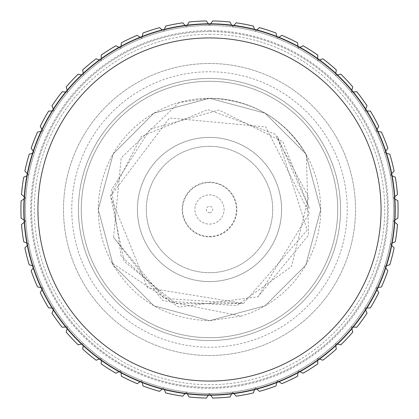 <?xml version="1.0" encoding="UTF-8"?>
<svg xmlns="http://www.w3.org/2000/svg" width="419" height="419" viewBox="0 0 419 419"><rect width="100%" height="100%" fill="white"/><g stroke="black" fill="none" stroke-linecap="round" stroke-linejoin="round"><path stroke-width="0.31" stroke-dasharray="2.1 1.57" d="M209.5 212.695A3.195 3.195 0 0 0 212.695 209.5A3.195 3.195 0 0 0 209.5 206.305A3.195 3.195 0 0 0 206.305 209.5A3.195 3.195 0 0 0 209.5 212.695M209.5 224.102A14.602 14.602 0 0 0 224.102 209.5A14.602 14.602 0 0 0 209.5 194.898A14.602 14.602 0 0 0 194.898 209.5A14.602 14.602 0 0 0 209.5 224.102A14.602 14.602 0 0 0 224.102 209.5A14.602 14.602 0 0 0 209.5 194.898A14.602 14.602 0 0 0 194.898 209.5A14.602 14.602 0 0 0 209.5 224.102M209.5 236.421A26.921 26.921 0 0 0 236.421 209.5A26.921 26.921 0 0 0 209.5 182.579A26.921 26.921 0 0 0 182.579 209.5A26.921 26.921 0 0 0 209.5 236.421M209.5 236.876A27.376 27.376 0 0 0 236.876 209.5A27.376 27.376 0 0 0 209.5 182.124A27.376 27.376 0 0 0 182.124 209.5A27.376 27.376 0 0 0 209.5 236.876M209.5 146.304A63.196 63.196 0 0 0 146.304 209.5A63.196 63.196 0 0 0 209.5 272.696A63.196 63.196 0 0 0 272.696 209.5A63.196 63.196 0 0 0 209.5 146.304A63.196 63.196 0 0 0 146.304 209.5A63.196 63.196 0 0 0 209.5 272.696A63.196 63.196 0 0 0 272.696 209.5A63.196 63.196 0 0 0 209.5 146.304M209.5 281.589A72.089 72.089 0 0 0 281.589 209.5A72.089 72.089 0 0 0 209.5 137.411A72.089 72.089 0 0 0 137.411 209.5A72.089 72.089 0 0 0 209.5 281.589A72.089 72.089 0 0 0 281.589 209.5A72.089 72.089 0 0 0 209.5 137.411A72.089 72.089 0 0 0 137.411 209.5A72.089 72.089 0 0 0 209.5 281.589M209.5 63.494A146.006 146.006 0 0 0 63.494 209.5A146.006 146.006 0 0 0 209.5 355.506A146.006 146.006 0 0 0 355.506 209.5A146.006 146.006 0 0 0 209.5 63.494A146.006 146.006 0 0 0 63.494 209.5A146.006 146.006 0 0 0 209.5 355.506A146.006 146.006 0 0 0 355.506 209.5A146.006 146.006 0 0 0 209.5 63.494M209.5 24.255A185.245 185.245 0 0 1 394.745 209.5A185.245 185.245 0 0 1 209.5 394.745A185.245 185.245 0 0 1 24.255 209.5A185.245 185.245 0 0 1 209.5 24.255A185.245 185.245 0 0 1 394.745 209.5A185.245 185.245 0 0 1 209.5 394.745A185.245 185.245 0 0 1 24.255 209.5A185.245 185.245 0 0 1 209.5 24.255A185.245 185.245 0 0 1 394.745 209.5A185.245 185.245 0 0 1 209.5 394.745M209.5 340.553A131.053 131.053 0 0 1 78.447 209.5A131.053 131.053 0 0 1 209.5 78.447A131.053 131.053 0 0 1 340.553 209.5A131.053 131.053 0 0 1 209.5 340.553A131.053 131.053 0 0 1 78.447 209.5A131.053 131.053 0 0 1 209.5 78.447A131.053 131.053 0 0 1 340.553 209.5A131.053 131.053 0 0 1 209.5 340.553A131.053 131.053 0 0 0 340.553 209.5A131.053 131.053 0 0 0 209.5 78.447M209.5 81.286A128.214 128.214 0 0 1 337.714 209.5A128.214 128.214 0 0 1 209.5 337.714A128.214 128.214 0 0 1 81.286 209.5A128.214 128.214 0 0 1 209.5 81.286A128.214 128.214 0 0 1 337.714 209.5A128.214 128.214 0 0 1 209.5 337.714A128.214 128.214 0 0 1 81.286 209.5A128.214 128.214 0 0 1 209.5 81.286A128.214 128.214 0 0 1 337.714 209.5A128.214 128.214 0 0 1 209.5 337.714A128.214 128.214 0 0 1 81.286 209.5A128.214 128.214 0 0 1 209.5 81.286A128.214 128.214 0 0 1 337.714 209.5A128.214 128.214 0 0 1 209.5 337.714A128.214 128.214 0 0 1 81.286 209.5A128.214 128.214 0 0 1 209.5 81.286M209.5 31.556A177.944 177.944 0 0 1 387.444 209.5A177.944 177.944 0 0 1 209.5 387.444A177.944 177.944 0 0 1 31.556 209.5A177.944 177.944 0 0 1 209.5 31.556A177.944 177.944 0 0 1 387.444 209.5A177.944 177.944 0 0 1 209.5 387.444A177.944 177.944 0 0 1 31.556 209.5A177.944 177.944 0 0 1 209.5 31.556A177.944 177.944 0 0 1 387.444 209.5A177.944 177.944 0 0 1 209.5 387.444A177.944 177.944 0 0 1 31.556 209.5A177.944 177.944 0 0 1 209.5 31.556A177.944 177.944 0 0 1 387.444 209.5A177.944 177.944 0 0 1 209.5 387.444A177.944 177.944 0 0 1 31.556 209.5A177.944 177.944 0 0 1 209.5 31.556M209.5 23.799A185.701 185.701 0 0 1 395.201 209.5A185.701 185.701 0 0 1 209.5 395.201A185.701 185.701 0 0 1 23.799 209.5A185.701 185.701 0 0 1 209.5 23.799A185.701 185.701 0 0 1 395.201 209.5A185.701 185.701 0 0 1 209.5 395.201M209.5 30.645A178.855 178.855 0 0 1 388.355 209.5A178.855 178.855 0 0 1 209.5 388.355A178.855 178.855 0 0 1 30.645 209.5A178.855 178.855 0 0 1 209.5 30.645M241.208 316.099L209.5 320.713L265.107 305.818L305.818 265.107L320.713 209.5L305.818 153.893L265.107 113.182L209.5 98.287A111.213 111.213 0 0 1 241.208 316.099L162.514 300.344L113.58 237.395L163.965 298.412L243.057 303.586L175.975 303.597L124.134 261.372L110.537 195.914L141.444 136.374L207.924 109.616L274.974 134.059L308.609 197.009L291.472 266.589L236.887 305.561L170.172 301.324L121.07 255.957L111.616 189.556L150.185 129.125L218.985 110.061L282.945 141.79L309.39 208.426L277.2 136.044L307.253 230.11L243.434 303.461L147.472 287.811L110.49 196.249L169.559 117.933L265.772 126.952L309.332 213.208L258.031 296.814L178.929 307.117L111.952 262.912A111.213 111.213 0 0 1 209.5 98.287L265.107 113.182L305.818 153.893L320.713 209.5L305.818 265.107L265.107 305.818L209.5 320.713L265.107 305.818L305.818 265.107L320.713 209.5L305.818 153.893L265.107 113.182L209.5 98.287L265.107 113.182L305.818 153.893L320.713 209.5L305.818 265.107L265.107 305.818L209.5 320.713L265.107 305.818L305.818 265.107L320.713 209.5L305.818 153.893L265.107 113.182L209.5 98.287L265.107 113.182L305.818 153.893L320.713 209.5L305.818 265.107L265.107 305.818L209.5 320.713L265.107 305.818L305.818 265.107L320.713 209.5L305.818 153.893L265.107 113.182L209.5 98.287L265.107 113.182L305.818 153.893L320.713 209.5L305.818 265.107L265.107 305.818L209.5 320.713L265.107 305.818L305.818 265.107L320.713 209.5L305.818 153.893L265.107 113.182L209.5 98.287L265.107 113.182L305.818 153.893L320.713 209.5L305.818 265.107L265.107 305.818L209.5 320.713L265.107 305.818L305.818 265.107L320.713 209.5L305.818 153.893L265.107 113.182L209.5 98.287L179.102 102.519A111.213 111.213 0 0 1 209.5 98.287L153.893 113.182L113.182 153.893L98.287 209.5L113.182 265.107L153.893 305.818L209.5 320.713L153.893 305.818L113.182 265.107L98.287 209.5L113.182 153.893L153.893 113.182L209.5 98.287L153.893 113.182L113.182 153.893L98.287 209.5L113.182 265.107L153.893 305.818L209.5 320.713L153.893 305.818L113.182 265.107L98.287 209.5L113.182 153.893L153.893 113.182L209.5 98.287L153.893 113.182L113.182 153.893L98.287 209.5L113.182 265.107L153.893 305.818L209.5 320.713L153.893 305.818L113.182 265.107L98.287 209.5L113.182 153.893L153.893 113.182L209.5 98.287L153.893 113.182L113.182 153.893L98.287 209.5L113.182 265.107L153.893 305.818L209.5 320.713L153.893 305.818L113.182 265.107L98.287 209.5L113.182 153.893L153.893 113.182L209.5 98.287L153.893 113.182L113.182 153.893L98.287 209.5L113.182 265.107L153.893 305.818L209.5 320.713L153.893 305.818L113.182 265.107L98.287 209.5L113.182 153.893L153.893 113.182L209.5 98.287C251.966 99.732 284.255 118.587 306.368 154.857L308.525 235.106L258.031 296.814M111.952 262.912C133.928 299.925 166.443 319.194 209.5 320.713L153.893 305.818L113.182 265.107L98.287 209.5L113.182 153.893L153.893 113.182L209.5 98.287A111.213 111.213 0 0 1 306.368 154.857M365.672 109.019L367.028 105.834A188.576 188.576 0 0 0 356.768 91.719L351.284 92.206A184.014 184.014 0 0 1 376 131.152L378.776 126.397A188.576 188.576 0 0 0 370.37 111.103L364.865 110.899A184.014 184.014 0 0 1 384.506 152.636L387.858 148.268A188.576 188.576 0 0 0 381.431 132.043L376 131.152A184.014 184.014 0 0 1 390.251 175.022L394.127 171.104A188.576 188.576 0 0 0 389.785 154.202L384.506 152.636A184.014 184.014 0 0 1 393.148 197.946L397.484 194.547A188.576 188.576 0 0 0 395.295 177.232L390.251 175.022A184.014 184.014 0 0 1 393.148 221.054L397.872 218.226A188.576 188.576 0 0 0 397.872 200.774L393.148 197.946A184.014 184.014 0 0 1 390.251 243.978L395.295 241.768A188.576 188.576 0 0 0 397.484 224.453L393.148 221.054A184.014 184.014 0 0 1 384.506 266.364L389.785 264.798A188.576 188.576 0 0 0 394.127 247.896L390.251 243.978A184.014 184.014 0 0 1 376 287.848L381.431 286.957A188.576 188.576 0 0 0 387.858 270.732L384.506 266.364A184.014 184.014 0 0 1 364.865 308.101L370.37 307.897A188.576 188.576 0 0 0 378.776 292.603L376 287.848A184.014 184.014 0 0 1 351.284 326.794L356.768 327.281A188.576 188.576 0 0 0 367.028 313.166L364.865 308.101A184.014 184.014 0 0 1 335.467 343.638L340.846 344.811A188.576 188.576 0 0 0 352.793 332.089L351.284 326.794A184.014 184.014 0 0 1 317.66 358.371L322.85 360.209A188.576 188.576 0 0 0 336.3 349.079L335.467 343.638A184.014 184.014 0 0 1 298.15 370.752L303.068 373.224A188.576 188.576 0 0 0 317.806 363.875L317.66 358.371A184.014 184.014 0 0 1 277.242 380.593L281.809 383.663A188.576 188.576 0 0 0 297.6 376.231L298.15 370.752A184.014 184.014 0 0 1 255.26 387.732L259.413 391.351A188.576 188.576 0 0 0 276.011 385.957L277.242 380.593A184.014 184.014 0 0 1 232.561 392.064L236.227 396.175A188.576 188.576 0 0 0 253.369 392.902L255.26 387.732A184.014 184.014 0 0 1 232.561 392.064L236.227 396.175A188.576 188.576 0 0 0 253.369 392.902L255.26 387.732L259.413 391.351A188.576 188.576 0 0 0 276.011 385.957L277.242 380.593L281.809 383.663A188.576 188.576 0 0 0 297.6 376.231L298.15 370.752L303.068 373.224A188.576 188.576 0 0 0 317.806 363.875L317.66 358.371L322.85 360.209A188.576 188.576 0 0 0 336.3 349.079L335.467 343.638L340.846 344.811A188.576 188.576 0 0 0 352.793 332.089L351.284 326.794L356.768 327.281A188.576 188.576 0 0 0 367.028 313.166L364.865 308.101L370.37 307.897A188.576 188.576 0 0 0 378.776 292.603L376 287.848L381.431 286.957A188.576 188.576 0 0 0 387.858 270.732L384.506 266.364L389.785 264.798A188.576 188.576 0 0 0 394.127 247.896L390.251 243.978L395.295 241.768A188.576 188.576 0 0 0 397.484 224.453L393.148 221.054L397.872 218.226A188.576 188.576 0 0 0 397.872 200.774L393.148 197.946L397.484 194.547A188.576 188.576 0 0 0 395.295 177.232L390.251 175.022L394.127 171.104A188.576 188.576 0 0 0 389.785 154.202L384.506 152.636L387.858 148.268A188.576 188.576 0 0 0 381.431 132.043L376 131.152L378.776 126.397A188.576 188.576 0 0 0 370.37 111.103L364.865 110.899L367.028 105.834A188.576 188.576 0 0 0 356.768 91.719L351.284 92.206L352.793 86.911A188.576 188.576 0 0 0 340.846 74.189L335.467 75.362A184.014 184.014 0 0 1 351.284 92.206L353.322 92.023L351.284 92.206A184.014 184.014 0 0 1 232.561 392.064L236.227 396.175A188.576 188.576 0 0 0 253.369 392.902A188.576 188.576 0 0 1 236.227 396.175A188.576 188.576 0 0 0 253.369 392.902L255.26 387.732A184.014 184.014 0 0 1 120.85 48.248A184.014 184.014 0 0 1 335.467 75.362L336.3 69.921A188.576 188.576 0 0 0 322.85 58.791L317.66 60.629L317.806 55.125A188.576 188.576 0 0 0 303.068 45.776L298.15 48.248L297.6 42.769A188.576 188.576 0 0 0 281.809 35.337L277.242 38.407L276.011 33.043A188.576 188.576 0 0 0 259.413 27.649L255.26 31.268L253.369 26.098A188.576 188.576 0 0 0 236.227 22.825L232.561 26.936L230.036 22.045A188.576 188.576 0 0 0 212.616 20.95L209.5 25.486L206.384 20.95A188.576 188.576 0 0 0 188.964 22.045L186.439 26.936L182.773 22.825A188.576 188.576 0 0 0 165.631 26.098L163.74 31.268L159.587 27.649A188.576 188.576 0 0 0 142.989 33.043L141.758 38.407L137.191 35.337A188.576 188.576 0 0 0 121.4 42.769L120.85 48.248L115.932 45.776A188.576 188.576 0 0 0 101.194 55.125L101.34 60.629L96.15 58.791A188.576 188.576 0 0 0 82.7 69.921L83.533 75.362L78.154 74.189A188.576 188.576 0 0 0 66.207 86.911L67.716 92.206L62.232 91.719A188.576 188.576 0 0 0 51.972 105.834L54.135 110.899L48.63 111.103A188.576 188.576 0 0 0 40.224 126.397L43 131.152L37.569 132.043A188.576 188.576 0 0 0 31.142 148.268L34.494 152.636L29.215 154.202A188.576 188.576 0 0 0 24.873 171.104L28.749 175.022L23.705 177.232A188.576 188.576 0 0 0 21.516 194.547L25.852 197.946L21.128 200.774A188.576 188.576 0 0 0 21.128 218.226L25.852 221.054L21.516 224.453A188.576 188.576 0 0 0 23.705 241.768L28.749 243.978L24.873 247.896A188.576 188.576 0 0 0 29.215 264.798L34.494 266.364L31.142 270.732A188.576 188.576 0 0 0 37.569 286.957L43 287.848L40.224 292.603A188.576 188.576 0 0 0 48.63 307.897L54.135 308.101L51.972 313.166A188.576 188.576 0 0 0 62.232 327.281L67.716 326.794L66.207 332.089A188.576 188.576 0 0 0 78.154 344.811L83.533 343.638L82.7 349.079A188.576 188.576 0 0 0 96.15 360.209L101.34 358.371L101.194 363.875A188.576 188.576 0 0 0 115.932 373.224L120.85 370.752L121.4 376.231A188.576 188.576 0 0 0 137.191 383.663L141.758 380.593L142.989 385.957A188.576 188.576 0 0 0 159.587 391.351L163.74 387.732L165.631 392.902A188.576 188.576 0 0 0 182.773 396.175L186.439 392.064L188.964 396.955A188.576 188.576 0 0 0 206.384 398.05L209.5 393.514A184.014 184.014 0 0 1 186.439 392.064L185.078 393.588L186.439 392.064A184.014 184.014 0 0 1 163.74 387.732L162.195 389.078L163.74 387.732A184.014 184.014 0 0 1 141.758 380.593L140.061 381.73L141.758 380.593A184.014 184.014 0 0 1 120.85 370.752L119.022 371.669L120.85 370.752A184.014 184.014 0 0 1 101.34 358.371L99.413 359.052L101.34 358.371A184.014 184.014 0 0 1 83.533 343.638L81.537 344.078L83.533 343.638A184.014 184.014 0 0 1 67.716 326.794L65.678 326.977L67.716 326.794A184.014 184.014 0 0 1 54.135 308.101L52.092 308.023L54.135 308.101A184.014 184.014 0 0 1 43 287.848L40.983 287.518L43 287.848A184.014 184.014 0 0 1 34.494 266.364L32.535 265.782L34.494 266.364A184.014 184.014 0 0 1 28.749 243.978L26.874 243.161L28.749 243.978A184.014 184.014 0 0 1 25.852 221.054L24.098 220.006L25.852 221.054A184.014 184.014 0 0 1 25.852 197.946L24.239 196.684L25.852 197.946A184.014 184.014 0 0 1 28.749 175.022L27.308 173.566L28.749 175.022A184.014 184.014 0 0 1 34.494 152.636L33.248 151.013L34.494 152.636A184.014 184.014 0 0 1 43 131.152L41.968 129.387L43 131.152A184.014 184.014 0 0 1 54.135 110.899L53.328 109.019L54.135 110.899A184.014 184.014 0 0 1 67.716 92.206L67.155 90.242L67.716 92.206A184.014 184.014 0 0 1 83.533 75.362L83.224 73.341L83.533 75.362A184.014 184.014 0 0 1 101.34 60.629L101.288 58.587L101.34 60.629A184.014 184.014 0 0 1 120.85 48.248L121.054 46.216L120.85 48.248A184.014 184.014 0 0 1 141.758 38.407L142.219 36.416L141.758 38.407A184.014 184.014 0 0 1 163.74 31.268L164.442 29.351L163.74 31.268A184.014 184.014 0 0 1 186.439 26.936L187.377 25.119L186.439 26.936A184.014 184.014 0 0 1 209.5 25.486L210.657 23.804L209.5 25.486A184.014 184.014 0 0 1 232.561 26.936L233.922 25.412L232.561 26.936A184.014 184.014 0 0 1 255.26 31.268L256.805 29.922L255.26 31.268A184.014 184.014 0 0 1 277.242 38.407L278.939 37.27L277.242 38.407A184.014 184.014 0 0 1 298.15 48.248L299.978 47.331L298.15 48.248A184.014 184.014 0 0 1 317.66 60.629L319.587 59.948L317.66 60.629A184.014 184.014 0 0 1 335.467 75.362L337.463 74.922L335.467 75.362A184.014 184.014 0 0 1 255.26 387.732L259.413 391.351A188.576 188.576 0 0 0 276.011 385.957A188.576 188.576 0 0 1 259.413 391.351A188.576 188.576 0 0 0 276.011 385.957L277.242 380.593L281.809 383.663A188.576 188.576 0 0 0 297.6 376.231A188.576 188.576 0 0 1 281.809 383.663A188.576 188.576 0 0 0 297.6 376.231L298.15 370.752L303.068 373.224A188.576 188.576 0 0 0 317.806 363.875A188.576 188.576 0 0 1 303.068 373.224A188.576 188.576 0 0 0 317.806 363.875L317.66 358.371L322.85 360.209A188.576 188.576 0 0 0 336.3 349.079A188.576 188.576 0 0 1 322.85 360.209A188.576 188.576 0 0 0 336.3 349.079L335.467 343.638L340.846 344.811A188.576 188.576 0 0 0 352.793 332.089A188.576 188.576 0 0 1 340.846 344.811A188.576 188.576 0 0 0 352.793 332.089L351.284 326.794L356.768 327.281A188.576 188.576 0 0 0 367.028 313.166A188.576 188.576 0 0 1 356.768 327.281A188.576 188.576 0 0 0 367.028 313.166L364.865 308.101L370.37 307.897A188.576 188.576 0 0 0 378.776 292.603A188.576 188.576 0 0 1 370.37 307.897A188.576 188.576 0 0 0 378.776 292.603L376 287.848L381.431 286.957A188.576 188.576 0 0 0 387.858 270.732A188.576 188.576 0 0 1 381.431 286.957A188.576 188.576 0 0 0 387.858 270.732L384.506 266.364L389.785 264.798A188.576 188.576 0 0 0 394.127 247.896A188.576 188.576 0 0 1 389.785 264.798A188.576 188.576 0 0 0 394.127 247.896L390.251 243.978L395.295 241.768A188.576 188.576 0 0 0 397.484 224.453A188.576 188.576 0 0 1 395.295 241.768A188.576 188.576 0 0 0 397.484 224.453L393.148 221.054L397.872 218.226A188.576 188.576 0 0 0 397.872 200.774A188.576 188.576 0 0 1 397.872 218.226A188.576 188.576 0 0 0 397.872 200.774L393.148 197.946L397.484 194.547A188.576 188.576 0 0 0 395.295 177.232A188.576 188.576 0 0 1 397.484 194.547A188.576 188.576 0 0 0 395.295 177.232L390.251 175.022L394.127 171.104A188.576 188.576 0 0 0 389.785 154.202A188.576 188.576 0 0 1 394.127 171.104A188.576 188.576 0 0 0 389.785 154.202L384.506 152.636L387.858 148.268A188.576 188.576 0 0 0 381.431 132.043A188.576 188.576 0 0 1 387.858 148.268A188.576 188.576 0 0 0 381.431 132.043L376 131.152L378.776 126.397A188.576 188.576 0 0 0 370.37 111.103A188.576 188.576 0 0 1 378.776 126.397A188.576 188.576 0 0 0 370.37 111.103L364.865 110.899L367.028 105.834A188.576 188.576 0 0 0 356.768 91.719A188.576 188.576 0 0 1 367.028 105.834A188.576 188.576 0 0 0 356.768 91.719L351.284 92.206L352.793 86.911A188.576 188.576 0 0 0 340.846 74.189L335.467 75.362A184.014 184.014 0 0 1 232.561 392.064L231.623 393.881L232.561 392.064A184.014 184.014 0 0 1 141.758 38.407A184.014 184.014 0 0 1 335.467 75.362L336.3 69.921A188.576 188.576 0 0 0 322.85 58.791L317.66 60.629L317.806 55.125A188.576 188.576 0 0 0 303.068 45.776L298.15 48.248L297.6 42.769A188.576 188.576 0 0 0 281.809 35.337L277.242 38.407L276.011 33.043A188.576 188.576 0 0 0 259.413 27.649L255.26 31.268L253.369 26.098A188.576 188.576 0 0 0 236.227 22.825L232.561 26.936L230.036 22.045A188.576 188.576 0 0 0 212.616 20.95L209.5 25.486L206.384 20.95A188.576 188.576 0 0 0 188.964 22.045L186.439 26.936L182.773 22.825A188.576 188.576 0 0 0 165.631 26.098L163.74 31.268L159.587 27.649A188.576 188.576 0 0 0 142.989 33.043L141.758 38.407L137.191 35.337A188.576 188.576 0 0 0 121.4 42.769L120.85 48.248L115.932 45.776A188.576 188.576 0 0 0 101.194 55.125L101.34 60.629L96.15 58.791A188.576 188.576 0 0 0 82.7 69.921L83.533 75.362L78.154 74.189A188.576 188.576 0 0 0 66.207 86.911L67.716 92.206L62.232 91.719A188.576 188.576 0 0 0 51.972 105.834L54.135 110.899L48.63 111.103A188.576 188.576 0 0 0 40.224 126.397L43 131.152L37.569 132.043A188.576 188.576 0 0 0 31.142 148.268L34.494 152.636L29.215 154.202A188.576 188.576 0 0 0 24.873 171.104L28.749 175.022L23.705 177.232A188.576 188.576 0 0 0 21.516 194.547L25.852 197.946L21.128 200.774A188.576 188.576 0 0 0 21.128 218.226L25.852 221.054L21.516 224.453A188.576 188.576 0 0 0 23.705 241.768L28.749 243.978L24.873 247.896A188.576 188.576 0 0 0 29.215 264.798L34.494 266.364L31.142 270.732A188.576 188.576 0 0 0 37.569 286.957L43 287.848L40.224 292.603A188.576 188.576 0 0 0 48.63 307.897L54.135 308.101L51.972 313.166A188.576 188.576 0 0 0 62.232 327.281L67.716 326.794L66.207 332.089A188.576 188.576 0 0 0 78.154 344.811L83.533 343.638L82.7 349.079A188.576 188.576 0 0 0 96.15 360.209L101.34 358.371L101.194 363.875A188.576 188.576 0 0 0 115.932 373.224L120.85 370.752L121.4 376.231A188.576 188.576 0 0 0 137.191 383.663L141.758 380.593L142.989 385.957A188.576 188.576 0 0 0 159.587 391.351L163.74 387.732L165.631 392.902A188.576 188.576 0 0 0 182.773 396.175L186.439 392.064L188.964 396.955A188.576 188.576 0 0 0 206.384 398.05L209.5 393.514A184.014 184.014 0 0 1 163.74 31.268A184.014 184.014 0 0 1 364.865 110.899L366.908 110.977M351.845 90.242L352.793 86.911A188.576 188.576 0 0 0 340.846 74.189A188.576 188.576 0 0 1 352.793 86.911A188.576 188.576 0 0 0 340.846 74.189L335.467 75.362A184.014 184.014 0 0 1 351.284 92.206L353.322 92.023M335.776 73.341L336.3 69.921A188.576 188.576 0 0 0 322.85 58.791A188.576 188.576 0 0 1 336.3 69.921A188.576 188.576 0 0 0 322.85 58.791L317.66 60.629A184.014 184.014 0 0 1 335.467 75.362L337.463 74.922M317.712 58.587L317.806 55.125A188.576 188.576 0 0 0 303.068 45.776A188.576 188.576 0 0 1 317.806 55.125A188.576 188.576 0 0 0 303.068 45.776L298.15 48.248A184.014 184.014 0 0 1 317.66 60.629L319.587 59.948M297.946 46.216L297.6 42.769A188.576 188.576 0 0 0 281.809 35.337A188.576 188.576 0 0 1 297.6 42.769A188.576 188.576 0 0 0 281.809 35.337L277.242 38.407A184.014 184.014 0 0 1 298.15 48.248L299.978 47.331M276.781 36.416L276.011 33.043A188.576 188.576 0 0 0 259.413 27.649A188.576 188.576 0 0 1 276.011 33.043A188.576 188.576 0 0 0 259.413 27.649L255.26 31.268A184.014 184.014 0 0 1 277.242 38.407L278.939 37.27M254.558 29.351L253.369 26.098A188.576 188.576 0 0 0 236.227 22.825A188.576 188.576 0 0 1 253.369 26.098A188.576 188.576 0 0 0 236.227 22.825L232.561 26.936A184.014 184.014 0 0 1 255.26 31.268L256.805 29.922M231.623 25.119L230.036 22.045A188.576 188.576 0 0 0 212.616 20.95A188.576 188.576 0 0 1 230.036 22.045A188.576 188.576 0 0 0 212.616 20.95L209.5 25.486A184.014 184.014 0 0 1 232.561 26.936L233.922 25.412M208.343 23.804L206.384 20.95A188.576 188.576 0 0 0 188.964 22.045A188.576 188.576 0 0 1 206.384 20.95A188.576 188.576 0 0 0 188.964 22.045L186.439 26.936A184.014 184.014 0 0 1 209.5 25.486L210.657 23.804M185.078 25.412L182.773 22.825A188.576 188.576 0 0 0 165.631 26.098A188.576 188.576 0 0 1 182.773 22.825A188.576 188.576 0 0 0 165.631 26.098L163.74 31.268A184.014 184.014 0 0 1 186.439 26.936L187.377 25.119M162.195 29.922L159.587 27.649A188.576 188.576 0 0 0 142.989 33.043A188.576 188.576 0 0 1 159.587 27.649A188.576 188.576 0 0 0 142.989 33.043L141.758 38.407A184.014 184.014 0 0 1 163.74 31.268L164.442 29.351M140.061 37.27L137.191 35.337A188.576 188.576 0 0 0 121.4 42.769A188.576 188.576 0 0 1 137.191 35.337A188.576 188.576 0 0 0 121.4 42.769L120.85 48.248A184.014 184.014 0 0 1 141.758 38.407L142.219 36.416M119.022 47.331L115.932 45.776A188.576 188.576 0 0 0 101.194 55.125A188.576 188.576 0 0 1 115.932 45.776A188.576 188.576 0 0 0 101.194 55.125L101.34 60.629A184.014 184.014 0 0 1 120.85 48.248L121.054 46.216M99.413 59.948L96.15 58.791A188.576 188.576 0 0 0 82.7 69.921A188.576 188.576 0 0 1 96.15 58.791A188.576 188.576 0 0 0 82.7 69.921L83.533 75.362A184.014 184.014 0 0 1 101.34 60.629L101.288 58.587M81.537 74.922L78.154 74.189A188.576 188.576 0 0 0 66.207 86.911A188.576 188.576 0 0 1 78.154 74.189A188.576 188.576 0 0 0 66.207 86.911L67.716 92.206A184.014 184.014 0 0 1 83.533 75.362L83.224 73.341M65.678 92.023L62.232 91.719A188.576 188.576 0 0 0 51.972 105.834A188.576 188.576 0 0 1 62.232 91.719A188.576 188.576 0 0 0 51.972 105.834L54.135 110.899A184.014 184.014 0 0 1 67.716 92.206L67.155 90.242M52.092 110.977L48.63 111.103A188.576 188.576 0 0 0 40.224 126.397A188.576 188.576 0 0 1 48.63 111.103A188.576 188.576 0 0 0 40.224 126.397L43 131.152A184.014 184.014 0 0 1 54.135 110.899L53.328 109.019M40.983 131.482L37.569 132.043A188.576 188.576 0 0 0 31.142 148.268A188.576 188.576 0 0 1 37.569 132.043A188.576 188.576 0 0 0 31.142 148.268L34.494 152.636A184.014 184.014 0 0 1 43 131.152L41.968 129.387M32.535 153.218L29.215 154.202A188.576 188.576 0 0 0 24.873 171.104A188.576 188.576 0 0 1 29.215 154.202A188.576 188.576 0 0 0 24.873 171.104L28.749 175.022A184.014 184.014 0 0 1 34.494 152.636L33.248 151.013M26.874 175.839L23.705 177.232A188.576 188.576 0 0 0 21.516 194.547A188.576 188.576 0 0 1 23.705 177.232A188.576 188.576 0 0 0 21.516 194.547L25.852 197.946A184.014 184.014 0 0 1 28.749 175.022L27.308 173.566M24.098 198.994L21.128 200.774A188.576 188.576 0 0 0 21.128 218.226A188.576 188.576 0 0 1 21.128 200.774A188.576 188.576 0 0 0 21.128 218.226L25.852 221.054A184.014 184.014 0 0 1 25.852 197.946L24.239 196.684M24.239 222.316L21.516 224.453A188.576 188.576 0 0 0 23.705 241.768A188.576 188.576 0 0 1 21.516 224.453A188.576 188.576 0 0 0 23.705 241.768L28.749 243.978A184.014 184.014 0 0 1 25.852 221.054L24.098 220.006M27.308 245.434L24.873 247.896A188.576 188.576 0 0 0 29.215 264.798A188.576 188.576 0 0 1 24.873 247.896A188.576 188.576 0 0 0 29.215 264.798L34.494 266.364A184.014 184.014 0 0 1 28.749 243.978L26.874 243.161M33.248 267.987L31.142 270.732A188.576 188.576 0 0 0 37.569 286.957A188.576 188.576 0 0 1 31.142 270.732A188.576 188.576 0 0 0 37.569 286.957L43 287.848A184.014 184.014 0 0 1 34.494 266.364L32.535 265.782M41.968 289.613L40.224 292.603A188.576 188.576 0 0 0 48.63 307.897A188.576 188.576 0 0 1 40.224 292.603A188.576 188.576 0 0 0 48.63 307.897L54.135 308.101A184.014 184.014 0 0 1 43 287.848L40.983 287.518M53.328 309.981L51.972 313.166A188.576 188.576 0 0 0 62.232 327.281A188.576 188.576 0 0 1 51.972 313.166A188.576 188.576 0 0 0 62.232 327.281L67.716 326.794A184.014 184.014 0 0 1 54.135 308.101L52.092 308.023M67.155 328.758L66.207 332.089A188.576 188.576 0 0 0 78.154 344.811A188.576 188.576 0 0 1 66.207 332.089A188.576 188.576 0 0 0 78.154 344.811L83.533 343.638A184.014 184.014 0 0 1 67.716 326.794L65.678 326.977M83.224 345.659L82.7 349.079A188.576 188.576 0 0 0 96.15 360.209A188.576 188.576 0 0 1 82.7 349.079A188.576 188.576 0 0 0 96.15 360.209L101.34 358.371A184.014 184.014 0 0 1 83.533 343.638L81.537 344.078M101.288 360.413L101.194 363.875A188.576 188.576 0 0 0 115.932 373.224A188.576 188.576 0 0 1 101.194 363.875A188.576 188.576 0 0 0 115.932 373.224L120.85 370.752A184.014 184.014 0 0 1 101.34 358.371L99.413 359.052M121.054 372.784L121.4 376.231A188.576 188.576 0 0 0 137.191 383.663A188.576 188.576 0 0 1 121.4 376.231A188.576 188.576 0 0 0 137.191 383.663L141.758 380.593A184.014 184.014 0 0 1 120.85 370.752L119.022 371.669M142.219 382.584L142.989 385.957A188.576 188.576 0 0 0 159.587 391.351A188.576 188.576 0 0 1 142.989 385.957A188.576 188.576 0 0 0 159.587 391.351L163.74 387.732A184.014 184.014 0 0 1 141.758 380.593L140.061 381.73M164.442 389.649L165.631 392.902A188.576 188.576 0 0 0 182.773 396.175A188.576 188.576 0 0 1 165.631 392.902A188.576 188.576 0 0 0 182.773 396.175L186.439 392.064A184.014 184.014 0 0 1 163.74 387.732L162.195 389.078M187.377 393.881L188.964 396.955A188.576 188.576 0 0 0 206.384 398.05A188.576 188.576 0 0 1 188.964 396.955A188.576 188.576 0 0 0 206.384 398.05L209.5 393.514A184.014 184.014 0 0 1 186.439 392.064L187.377 393.881L186.439 392.064A184.014 184.014 0 0 1 186.439 26.936A184.014 184.014 0 0 1 376 131.152L377.032 129.387L376 131.152L378.017 131.482M377.032 129.387L376 131.152A184.014 184.014 0 0 1 384.506 152.636L385.752 151.013L384.506 152.636L386.465 153.218M385.752 151.013L384.506 152.636A184.014 184.014 0 0 1 390.251 175.022L391.692 173.566L390.251 175.022L392.126 175.839M391.692 173.566L390.251 175.022A184.014 184.014 0 0 1 393.148 197.946L394.761 196.684L393.148 197.946L394.902 198.994M394.761 196.684L393.148 197.946A184.014 184.014 0 0 1 393.148 221.054L394.902 220.006L393.148 221.054L394.761 222.316M394.902 220.006L393.148 221.054A184.014 184.014 0 0 1 390.251 243.978L392.126 243.161L390.251 243.978L391.692 245.434M392.126 243.161L390.251 243.978A184.014 184.014 0 0 1 384.506 266.364L386.465 265.782L384.506 266.364L385.752 267.987M386.465 265.782L384.506 266.364A184.014 184.014 0 0 1 376 287.848L378.017 287.518L376 287.848L377.032 289.613M378.017 287.518L376 287.848A184.014 184.014 0 0 1 364.865 308.101L366.908 308.023L364.865 308.101L365.672 309.981M366.908 308.023L364.865 308.101A184.014 184.014 0 0 1 351.284 326.794L353.322 326.977L351.284 326.794L351.845 328.758M353.322 326.977L351.284 326.794A184.014 184.014 0 0 1 335.467 343.638L337.463 344.078L335.467 343.638L335.776 345.659M337.463 344.078L335.467 343.638A184.014 184.014 0 0 1 317.66 358.371L319.587 359.052L317.66 358.371L317.712 360.413M319.587 359.052L317.66 358.371A184.014 184.014 0 0 1 298.15 370.752L299.978 371.669L298.15 370.752L297.946 372.784M299.978 371.669L298.15 370.752A184.014 184.014 0 0 1 277.242 380.593L278.939 381.73L277.242 380.593L276.781 382.584M278.939 381.73L277.242 380.593A184.014 184.014 0 0 1 255.26 387.732L256.805 389.078L255.26 387.732L254.558 389.649M256.805 389.078L255.26 387.732A184.014 184.014 0 0 1 232.561 392.064L233.922 393.588L232.561 392.064A184.014 184.014 0 0 1 209.5 393.514L208.343 395.196M233.922 393.588L232.561 392.064A184.014 184.014 0 0 1 209.5 393.514L210.657 395.196L209.5 393.514A184.014 184.014 0 0 1 186.439 392.064L185.078 393.588M179.102 102.519L121.17 157.911L113.58 237.395M210.657 395.196L212.616 398.05A188.576 188.576 0 0 0 230.036 396.955L232.561 392.064A184.014 184.014 0 0 1 209.5 393.514L212.616 398.05A188.576 188.576 0 0 0 230.036 396.955L232.561 392.064A184.014 184.014 0 0 1 209.5 393.514L212.616 398.05A188.576 188.576 0 0 0 230.036 396.955A188.576 188.576 0 0 1 212.616 398.05A188.576 188.576 0 0 0 230.036 396.955L231.623 393.881M209.5 34.279A175.221 175.221 0 0 1 384.721 209.5A175.221 175.221 0 0 1 209.5 384.721A175.221 175.221 0 0 1 34.279 209.5A175.221 175.221 0 0 1 209.5 34.279M209.5 71.764A137.736 137.736 0 0 1 347.236 209.5A137.736 137.736 0 0 1 209.5 347.236A137.736 137.736 0 0 1 71.764 209.5A137.736 137.736 0 0 1 209.5 71.764"/><path stroke-width="0.63" d="M209.5 23.799A185.701 185.701 0 0 1 395.201 209.5A185.701 185.701 0 0 1 209.5 395.201A185.701 185.701 0 0 1 23.799 209.5A185.701 185.701 0 0 1 209.5 23.799A185.701 185.701 0 0 0 23.799 209.5A185.701 185.701 0 0 0 209.5 395.201M353.322 92.023L356.768 91.719A188.576 188.576 0 0 1 367.028 105.834L365.672 109.019M337.463 74.922L340.846 74.189A188.576 188.576 0 0 1 352.793 86.911L351.845 90.242M319.587 59.948L322.85 58.791A188.576 188.576 0 0 1 336.3 69.921L335.776 73.341M299.978 47.331L303.068 45.776A188.576 188.576 0 0 1 317.806 55.125L317.712 58.587M278.939 37.27L281.809 35.337A188.576 188.576 0 0 1 297.6 42.769L297.946 46.216M256.805 29.922L259.413 27.649A188.576 188.576 0 0 1 276.011 33.043L276.781 36.416M233.922 25.412L236.227 22.825A188.576 188.576 0 0 1 253.369 26.098L254.558 29.351M210.657 23.804L212.616 20.95A188.576 188.576 0 0 1 230.036 22.045L231.623 25.119M187.377 25.119L188.964 22.045A188.576 188.576 0 0 1 206.384 20.95L208.343 23.804M164.442 29.351L165.631 26.098A188.576 188.576 0 0 1 182.773 22.825L185.078 25.412M142.219 36.416L142.989 33.043A188.576 188.576 0 0 1 159.587 27.649L162.195 29.922M121.054 46.216L121.4 42.769A188.576 188.576 0 0 1 137.191 35.337L140.061 37.27M101.288 58.587L101.194 55.125A188.576 188.576 0 0 1 115.932 45.776L119.022 47.331M83.224 73.341L82.7 69.921A188.576 188.576 0 0 1 96.15 58.791L99.413 59.948M67.155 90.242L66.207 86.911A188.576 188.576 0 0 1 78.154 74.189L81.537 74.922M53.328 109.019L51.972 105.834A188.576 188.576 0 0 1 62.232 91.719L65.678 92.023M41.968 129.387L40.224 126.397A188.576 188.576 0 0 1 48.63 111.103L52.092 110.977M33.248 151.013L31.142 148.268A188.576 188.576 0 0 1 37.569 132.043L40.983 131.482M27.308 173.566L24.873 171.104A188.576 188.576 0 0 1 29.215 154.202L32.535 153.218M24.239 196.684L21.516 194.547A188.576 188.576 0 0 1 23.705 177.232L26.874 175.839M24.098 220.006L21.128 218.226A188.576 188.576 0 0 1 21.128 200.774L24.098 198.994M26.874 243.161L23.705 241.768A188.576 188.576 0 0 1 21.516 224.453L24.239 222.316M32.535 265.782L29.215 264.798A188.576 188.576 0 0 1 24.873 247.896L27.308 245.434M40.983 287.518L37.569 286.957A188.576 188.576 0 0 1 31.142 270.732L33.248 267.987M52.092 308.023L48.63 307.897A188.576 188.576 0 0 1 40.224 292.603L41.968 289.613M65.678 326.977L62.232 327.281A188.576 188.576 0 0 1 51.972 313.166L53.328 309.981M81.537 344.078L78.154 344.811A188.576 188.576 0 0 1 66.207 332.089L67.155 328.758M99.413 359.052L96.15 360.209A188.576 188.576 0 0 1 82.7 349.079L83.224 345.659M119.022 371.669L115.932 373.224A188.576 188.576 0 0 1 101.194 363.875L101.288 360.413M140.061 381.73L137.191 383.663A188.576 188.576 0 0 1 121.4 376.231L121.054 372.784M162.195 389.078L159.587 391.351A188.576 188.576 0 0 1 142.989 385.957L142.219 382.584M185.078 393.588L182.773 396.175A188.576 188.576 0 0 1 165.631 392.902L164.442 389.649M366.908 110.977L370.37 111.103A188.576 188.576 0 0 1 378.776 126.397L377.032 129.387M378.017 131.482L381.431 132.043A188.576 188.576 0 0 1 387.858 148.268L385.752 151.013M386.465 153.218L389.785 154.202A188.576 188.576 0 0 1 394.127 171.104L391.692 173.566M392.126 175.839L395.295 177.232A188.576 188.576 0 0 1 397.484 194.547L394.761 196.684M394.902 198.994L397.872 200.774A188.576 188.576 0 0 1 397.872 218.226L394.902 220.006M394.761 222.316L397.484 224.453A188.576 188.576 0 0 1 395.295 241.768L392.126 243.161M391.692 245.434L394.127 247.896A188.576 188.576 0 0 1 389.785 264.798L386.465 265.782M385.752 267.987L387.858 270.732A188.576 188.576 0 0 1 381.431 286.957L378.017 287.518M377.032 289.613L378.776 292.603A188.576 188.576 0 0 1 370.37 307.897L366.908 308.023M365.672 309.981L367.028 313.166A188.576 188.576 0 0 1 356.768 327.281L353.322 326.977M351.845 328.758L352.793 332.089A188.576 188.576 0 0 1 340.846 344.811L337.463 344.078M335.776 345.659L336.3 349.079A188.576 188.576 0 0 1 322.85 360.209L319.587 359.052M317.712 360.413L317.806 363.875A188.576 188.576 0 0 1 303.068 373.224L299.978 371.669M297.946 372.784L297.6 376.231A188.576 188.576 0 0 1 281.809 383.663L278.939 381.73M276.781 382.584L276.011 385.957A188.576 188.576 0 0 1 259.413 391.351L256.805 389.078M254.558 389.649L253.369 392.902A188.576 188.576 0 0 1 236.227 396.175L233.922 393.588M208.343 395.196L206.384 398.05A188.576 188.576 0 0 1 188.964 396.955L187.377 393.881M231.623 393.881L230.036 396.955A188.576 188.576 0 0 1 212.616 398.05L210.657 395.196M209.5 37.94A171.56 171.56 0 0 1 381.06 209.5A171.56 171.56 0 0 1 209.5 381.06A171.56 171.56 0 0 1 37.94 209.5A171.56 171.56 0 0 1 209.5 37.94"/></g></svg>
